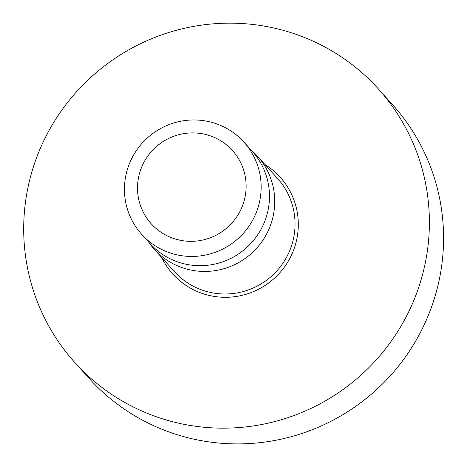 <?xml version="1.0" encoding="UTF-8"?>
<svg xmlns="http://www.w3.org/2000/svg" width="467" height="467" viewBox="0 0 467 467"><rect width="100%" height="100%" fill="white"/><g stroke="black" fill="none" stroke-linecap="round" stroke-linejoin="round"><path stroke-width="0.7" d="M206.105 294.654A72.28 71.112 -42 0 0 291.852 254.287A72.28 71.112 -42 0 0 265.011 164.571A72.28 71.112 -42 0 1 291.852 254.287A72.28 71.112 -42 0 1 206.105 294.654A72.28 71.112 -42 0 1 161.786 257.568A72.28 71.112 -42 0 0 206.105 294.654M168.774 420.685A204.318 201.026 138 0 1 74.743 362.415A204.318 201.026 138 0 1 91.987 76.308A204.318 201.026 138 0 1 378.34 88.905A204.318 201.026 138 0 1 397.627 331.681A204.318 201.026 138 0 1 168.774 420.685A204.318 201.026 138 0 1 74.743 362.415A204.318 201.026 138 0 1 91.987 76.308A204.318 201.026 138 0 1 378.34 88.905A204.318 201.026 138 0 1 397.627 331.681A204.318 201.026 138 0 1 168.774 420.685M182.953 436.429A204.318 201.026 138 0 1 88.928 378.159A204.318 201.026 138 0 0 182.953 436.429A204.318 201.026 138 0 0 411.812 347.425A204.318 201.026 138 0 0 392.525 104.643A204.318 201.026 138 0 1 411.812 347.425A204.318 201.026 138 0 1 182.953 436.429M148.535 241.947A69.466 68.345 -42 0 0 154.145 249.086A69.466 68.345 -42 0 0 251.503 253.371A69.466 68.345 -42 0 0 257.37 156.089A69.466 68.345 -42 0 0 250.849 149.773A69.466 68.345 -42 0 1 257.37 156.089A69.466 68.345 -42 0 1 251.503 253.371A69.466 68.345 -42 0 1 154.145 249.086A69.466 68.345 -42 0 1 148.535 241.947M149.954 243.517A68.853 67.744 -42 0 0 246.453 247.767A68.853 67.744 -42 0 0 252.268 151.343L243.955 142.12A68.853 67.744 -42 0 0 212.263 122.482A68.853 67.744 -42 0 0 135.144 152.475A68.853 67.744 -42 0 0 141.641 234.294A68.853 67.744 -42 0 0 238.141 238.538A68.853 67.744 -42 0 0 243.955 142.12A68.853 67.744 -42 0 0 212.263 122.482A68.853 67.744 -42 0 0 135.144 152.475A68.853 67.744 -42 0 0 141.641 234.294A68.853 67.744 -42 0 0 238.141 238.538A68.853 67.744 -42 0 0 243.955 142.12L252.268 151.343A68.853 67.744 -42 0 1 246.453 247.767A68.853 67.744 -42 0 1 149.954 243.517L141.641 234.294L149.954 243.517M207.284 134.905A54.697 53.816 -42 0 0 139.003 200.582A54.697 53.816 -42 0 0 229.169 225.865A54.697 53.816 -42 0 0 207.284 134.905A54.697 53.816 -42 0 0 139.003 200.582A54.697 53.816 -42 0 0 229.169 225.865A54.697 53.816 -42 0 0 207.284 134.905M174.465 271.642A69.466 68.345 -42 0 0 271.823 275.921A69.466 68.345 -42 0 0 277.69 178.645L257.37 156.089L277.69 178.645A69.466 68.345 -42 0 1 271.823 275.921A69.466 68.345 -42 0 1 174.465 271.642L154.145 249.086L174.465 271.642M74.743 362.415L88.928 378.159L74.743 362.415M378.34 88.905L392.525 104.643L378.34 88.905"/></g></svg>
